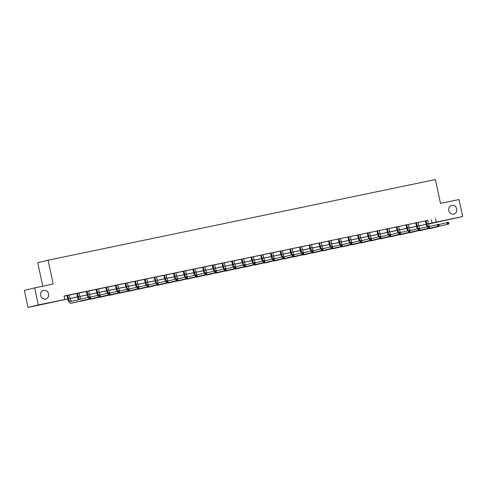 <?xml version="1.0" encoding="UTF-8"?>
<svg xmlns="http://www.w3.org/2000/svg" width="487" height="487" viewBox="0 0 487 487"><rect width="100%" height="100%" fill="white"/><g stroke="black" fill="none" stroke-linecap="round" stroke-linejoin="round"><path stroke-width="0.73" d="M48.56 293.892A4.456 4.06 -103.7 0 1 45.644 299.048A4.456 4.06 -103.7 0 1 40.61 295.548A4.456 4.06 -103.7 0 1 43.526 290.392A4.456 4.06 -103.7 0 1 48.56 293.892M456.727 208.899A4.456 4.06 -103.7 0 1 453.811 214.055A4.456 4.06 -103.7 0 1 448.783 210.554A4.456 4.06 -103.7 0 1 451.699 205.398A4.456 4.06 -103.7 0 1 456.727 208.899M42.777 286.21L37.742 262.737L48.085 260.21L435.39 179.557L440.498 203.389L459.004 199.536L462.65 216.557L428.505 224.038M426.247 224.513L425.924 224.58L426.241 224.501M67.833 298.994L27.996 307.443L38.339 304.911L67.821 298.927M38.339 304.911L34.687 287.89L24.35 290.422L27.996 307.443M427.769 220.416L63.998 296.011L64.722 299.42M64.028 296.157L67.029 295.536M69.391 295.043L76.715 293.515M79.083 293.022L86.4 291.5M88.768 291.007L96.085 289.485M98.453 288.992L105.77 287.464M108.138 286.971L115.456 285.449M117.824 284.956L125.141 283.434M127.509 282.941L134.826 281.413M137.194 280.92L144.511 279.398M146.879 278.905L154.196 277.383M156.564 276.89L163.888 275.362M166.25 274.869L173.573 273.347M175.941 272.854L183.258 271.332M185.626 270.839L192.943 269.311M195.311 268.824L202.629 267.296M204.997 266.803L212.314 265.281M214.682 264.788L221.999 263.266M224.367 262.773L231.684 261.245M234.052 260.752L241.369 259.23M243.737 258.737L251.055 257.215M253.423 256.722L260.746 255.194M263.108 254.701L270.431 253.179M272.793 252.686L280.116 251.164M282.484 250.671L289.802 249.143M292.17 248.65L299.487 247.128M301.855 246.635L309.172 245.113M311.54 244.62L318.857 243.092M321.225 242.599L328.542 241.077M330.91 240.584L338.228 239.062M340.596 238.569L347.913 237.041M350.281 236.548L357.604 235.026M359.966 234.533L367.289 233.011M369.651 232.518L376.975 230.99M379.343 230.497L386.66 228.975M389.028 228.482L396.345 226.96M398.713 226.467L406.03 224.939M408.398 224.446L415.715 222.924M418.083 222.431L425.401 220.909M427.775 220.361L425.37 220.861M418.089 222.376L414.681 223.089L415.813 223.076L416.464 226.108A5.223 2.155 78.2 0 0 417.371 228.768M408.404 224.391L406 224.897M398.719 226.412L396.315 226.912M389.034 228.427L385.619 229.14L386.751 229.127L387.402 232.159A5.223 2.155 78.2 0 0 388.316 234.819M379.349 230.442L376.944 230.948M369.663 232.463L367.259 232.963M359.978 234.478L357.574 234.977M350.293 236.493L347.888 236.999M340.602 238.514L338.197 239.014M332.938 246.599A3.482 1.437 -101.8 0 1 331.537 243.768L330.892 240.736L331.933 240.292L328.512 241.028M321.231 242.544L318.827 243.05M311.546 244.565L309.142 245.064M301.861 246.58L299.456 247.079M294.191 254.671A3.482 1.437 -101.8 0 1 292.797 251.834L292.145 248.802L293.186 248.364L289.771 249.101M282.49 250.616L280.086 251.115M272.805 252.631L270.401 253.13M263.12 254.646L260.715 255.151M253.435 256.667L251.03 257.166M243.743 258.682L241.339 259.181M234.058 260.697L231.654 261.196M224.373 262.718L221.969 263.217M214.688 264.733L212.283 265.232M205.003 266.748L201.594 267.46L202.726 267.448L203.371 270.48A5.223 2.155 78.2 0 0 204.284 273.14M195.317 268.769L192.913 269.268M187.647 276.853A3.482 1.437 -101.8 0 1 186.253 274.023L185.602 270.985L186.643 270.547L183.228 271.283M175.947 272.799L173.542 273.298M166.262 274.814L162.847 275.526L163.979 275.514L164.63 278.552A5.223 2.155 78.2 0 0 165.543 281.206M156.577 276.835L154.172 277.334M148.906 284.919A3.482 1.437 -101.8 0 1 147.512 282.089L146.861 279.057L147.902 278.613L144.487 279.349M137.2 280.865L134.796 281.37M127.515 282.886L124.106 283.598L125.238 283.58L125.89 286.618A5.223 2.155 78.2 0 0 126.803 289.272M117.83 284.901L115.425 285.4M110.165 292.991A3.482 1.437 -101.8 0 1 108.765 290.155L108.114 287.123L109.155 286.685L105.74 287.421M98.459 288.937L96.055 289.436M88.774 290.952L86.369 291.451M79.089 292.967L76.684 293.472M69.404 294.988L66.999 295.487M34.687 287.89L53.193 284.037L48.085 260.21M435.53 218.645L436.261 222.048L462.65 216.557M428.45 223.831L436.261 222.048M70.073 298.458L77.506 296.906M79.765 296.437L87.191 294.891M89.45 294.422L96.876 292.876M99.135 292.407L106.562 290.855M108.82 290.386L116.247 288.84M118.505 288.371L125.932 286.825M128.191 286.356L135.617 284.81M137.876 284.335L145.303 282.789M147.561 282.32L154.994 280.774M157.246 280.305L164.679 278.759M166.931 278.284L174.364 276.738M176.623 276.269L184.049 274.723M186.308 274.254L193.735 272.708M195.993 272.233L203.42 270.687M205.678 270.218L213.105 268.672M215.364 268.203L222.79 266.657M225.049 266.182L232.476 264.636M234.734 264.167L242.161 262.621M244.419 262.152L251.846 260.606M254.104 260.131L261.537 258.585M263.79 258.116L271.222 256.57M273.481 256.101L280.908 254.555M283.166 254.08L290.593 252.534M292.851 252.065L300.278 250.519M302.537 250.05L309.963 248.504M312.222 248.029L319.649 246.483M321.907 246.014L329.334 244.468M331.592 243.999L339.019 242.453M341.277 241.984L348.704 240.432M350.963 239.963L358.395 238.417M360.648 237.948L368.081 236.402M370.333 235.933L377.766 234.381M380.024 233.912L387.451 232.366M389.71 231.897L397.136 230.351M399.395 229.882L406.822 228.33M409.08 227.861L416.507 226.315M418.765 225.846L426.192 224.3M428.481 223.953L430.112 223.551L428.469 223.898M426.21 224.367L418.783 225.913M416.525 226.382L409.098 227.928M406.84 228.403L399.413 229.949M397.155 230.418L389.722 231.964M387.463 232.433L380.037 233.979M377.778 234.454L370.351 236M368.093 236.469L360.666 238.015M358.408 238.484L350.981 240.03M348.722 240.505L341.296 242.051M339.037 242.52L331.61 244.066M329.352 244.535L321.925 246.081M319.667 246.55L312.24 248.102M309.982 248.571L302.555 250.117M300.296 250.586L292.864 252.132M290.605 252.601L283.178 254.153M280.92 254.622L273.493 256.168M271.235 256.637L263.808 258.183M261.549 258.652L254.123 260.198M251.864 260.673L244.437 262.219M242.179 262.688L234.752 264.234M232.494 264.703L225.067 266.249M222.809 266.724L215.382 268.27M213.123 268.739L205.697 270.285M203.438 270.754L196.005 272.3M193.753 272.775L186.32 274.321M184.062 274.79L176.635 276.336M174.376 276.805L166.95 278.351M164.691 278.826L157.264 280.372M155.006 280.841L147.579 282.387M145.321 282.856L137.894 284.402M135.636 284.877L128.209 286.423M125.95 286.892L118.524 288.438M116.265 288.907L108.838 290.453M106.58 290.928L99.153 292.474M96.895 292.943L89.462 294.489M87.203 294.958L79.777 296.504M77.518 296.979L70.091 298.525M431.342 219.674L432.072 223.076M426.07 220.69L426.843 223.923A3.482 1.437 -101.8 0 0 428.006 226.528M427.781 220.331L428.396 223.6A3.482 1.437 -101.8 0 0 429.796 226.431M427.062 226.747A5.223 2.155 78.2 0 1 426.149 224.093L425.358 220.836M438.909 224.556L448.533 222.255L448.898 223.959L430.892 228.36A5.223 2.155 78.2 0 1 430.861 228.366A5.223 2.155 78.2 0 1 430.831 228.373M448.685 223.454L448.539 222.778L447.918 222.906L448.064 223.588L448.685 223.454L448.898 223.959L429.339 228.683A5.223 2.155 78.2 0 1 429.309 228.695A5.223 2.155 78.2 0 1 428.59 228.573M448.064 223.588L447.346 224.282L446.981 222.577L447.918 222.906M426.198 220.885L425.498 221.055M448.539 222.778L448.533 222.255M416.385 222.705L417.158 225.938A3.482 1.437 -101.8 0 0 418.321 228.549M418.096 222.352L418.71 225.615A3.482 1.437 -101.8 0 0 420.111 228.446M429.224 226.571L438.848 224.276L439.213 225.974L421.206 230.381A5.223 2.155 78.2 0 1 421.176 230.388A5.223 2.155 78.2 0 1 421.145 230.394M439 225.475L438.854 224.793L438.233 224.921L438.379 225.603L439 225.475L439.213 225.974L419.654 230.704A5.223 2.155 78.2 0 1 419.624 230.71A5.223 2.155 78.2 0 1 418.905 230.588M438.379 225.603L437.661 226.297L437.296 224.598L438.233 224.921M416.507 222.906L415.813 223.076M438.854 224.793L438.848 224.276M406.7 224.726L407.473 227.953A3.482 1.437 -101.8 0 0 408.636 230.564M408.41 224.367L409.025 227.63A3.482 1.437 -101.8 0 0 410.425 230.467M407.686 230.783A5.223 2.155 78.2 0 1 406.773 228.123L405.988 224.872M419.538 228.586L429.163 226.291L429.528 227.995L411.515 232.396A5.223 2.155 78.2 0 1 411.491 232.402A5.223 2.155 78.2 0 1 411.46 232.409M429.315 227.49L429.169 226.808L428.548 226.936L428.694 227.618L429.315 227.49L429.528 227.995L409.963 232.719A5.223 2.155 78.2 0 1 409.938 232.725A5.223 2.155 78.2 0 1 409.22 232.609M428.694 227.618L427.976 228.318L427.61 226.613L428.548 226.936M406.822 224.921L406.128 225.091M429.169 226.808L429.163 226.291M397.015 226.741L397.788 229.974A3.482 1.437 -101.8 0 0 398.95 232.579M398.725 226.382L399.34 229.651A3.482 1.437 -101.8 0 0 400.734 232.482M398.001 232.798A5.223 2.155 78.2 0 1 397.088 230.144L396.302 226.887M409.853 230.607L419.477 228.306L419.843 230.01L401.83 234.411A5.223 2.155 78.2 0 1 401.799 234.417A5.223 2.155 78.2 0 1 401.775 234.424M419.63 229.505L419.484 228.829L418.863 228.957L419.009 229.639L419.63 229.505L419.843 230.01L400.277 234.734A5.223 2.155 78.2 0 1 400.247 234.74A5.223 2.155 78.2 0 1 399.535 234.624M419.009 229.639L418.29 230.333L417.925 228.628L418.863 228.957M397.136 226.936L396.436 227.106M419.484 228.829L419.477 228.306M387.329 228.756L388.102 231.989A3.482 1.437 -101.8 0 0 389.265 234.6M389.04 228.403L389.655 231.666A3.482 1.437 -101.8 0 0 391.049 234.497M400.162 232.622L409.792 230.327L410.157 232.025L392.145 236.432A5.223 2.155 78.2 0 1 392.114 236.439A5.223 2.155 78.2 0 1 392.084 236.445M409.944 231.526L409.798 230.844L409.177 230.972L409.323 231.654L409.944 231.526L410.157 232.025L390.592 236.755A5.223 2.155 78.2 0 1 390.562 236.761A5.223 2.155 78.2 0 1 389.85 236.639M409.323 231.654L408.605 232.348L408.24 230.649L409.177 230.972M387.451 228.957L386.751 229.127M409.798 230.844L409.792 230.327M377.644 230.777L378.417 234.004A3.482 1.437 -101.8 0 0 379.58 236.615M379.349 230.418L379.97 233.681A3.482 1.437 -101.8 0 0 381.364 236.518M378.63 236.834A5.223 2.155 78.2 0 1 377.717 234.174L376.932 230.923M390.477 234.637L400.107 232.342L400.472 234.046L382.459 238.447A5.223 2.155 78.2 0 1 382.429 238.453A5.223 2.155 78.2 0 1 382.398 238.46M400.259 233.541L400.113 232.859L399.492 232.987L399.638 233.669L400.259 233.541L400.472 234.046L380.907 238.77A5.223 2.155 78.2 0 1 380.877 238.776A5.223 2.155 78.2 0 1 380.164 238.654M399.638 233.669L398.92 234.369L398.555 232.664L399.492 232.987M377.766 230.972L377.066 231.142M400.113 232.859L400.107 232.342M367.953 232.792L368.732 236.025A3.482 1.437 -101.8 0 0 369.895 238.63M369.663 232.433L370.284 235.702A3.482 1.437 -101.8 0 0 371.678 238.533M368.945 238.849A5.223 2.155 78.2 0 1 368.032 236.195L367.241 232.938M380.791 236.658L390.422 234.357L390.781 236.061L372.774 240.462A5.223 2.155 78.2 0 1 372.744 240.468A5.223 2.155 78.2 0 1 372.713 240.475M390.574 235.556L390.428 234.88L389.807 235.008L389.953 235.69L390.574 235.556L390.781 236.061L371.222 240.785A5.223 2.155 78.2 0 1 371.191 240.791A5.223 2.155 78.2 0 1 370.479 240.675M389.953 235.69L389.229 236.384L388.869 234.679L389.807 235.008M368.081 232.987L367.381 233.157M390.428 234.88L390.422 234.357M358.268 234.807L359.047 238.04A3.482 1.437 -101.8 0 0 360.21 240.651M359.978 234.454L360.599 237.717A3.482 1.437 -101.8 0 0 361.993 240.548M359.26 240.864A5.223 2.155 78.2 0 1 358.347 238.21L357.555 234.959M371.106 238.673L380.731 236.378L381.096 238.076L363.089 242.483A5.223 2.155 78.2 0 1 363.058 242.489A5.223 2.155 78.2 0 1 363.028 242.496M380.889 237.577L380.743 236.895L380.122 237.023L380.268 237.705L380.889 237.577L381.096 238.076L361.537 242.806A5.223 2.155 78.2 0 1 361.506 242.812A5.223 2.155 78.2 0 1 360.794 242.69M380.268 237.705L379.543 238.399L379.178 236.7L380.122 237.023M358.395 235.008L357.695 235.178M380.743 236.895L380.731 236.378M348.582 236.828L349.362 240.054A3.482 1.437 -101.8 0 0 350.524 242.666M350.293 236.469L350.914 239.732A3.482 1.437 -101.8 0 0 352.308 242.569M349.575 242.885A5.223 2.155 78.2 0 1 348.662 240.225L347.87 236.974M361.421 240.688L371.045 238.393L371.411 240.097L353.404 244.498A5.223 2.155 78.2 0 1 353.373 244.504A5.223 2.155 78.2 0 1 353.343 244.511M371.197 239.592L371.051 238.91L370.43 239.038L370.577 239.72L371.197 239.592L371.411 240.097L351.851 244.821A5.223 2.155 78.2 0 1 351.821 244.827A5.223 2.155 78.2 0 1 351.109 244.705M370.577 239.72L369.858 240.42L369.493 238.715L370.43 239.038M348.71 237.023L348.01 237.193M371.051 238.91L371.045 238.393M338.897 238.843L339.67 242.076A3.482 1.437 -101.8 0 0 340.839 244.681M340.608 238.484L341.223 241.753A3.482 1.437 -101.8 0 0 342.623 244.584M339.889 244.9A5.223 2.155 78.2 0 1 338.976 242.246L338.185 238.989M351.736 242.709L361.36 240.408L361.725 242.112L343.719 246.513A5.223 2.155 78.2 0 1 343.688 246.519A5.223 2.155 78.2 0 1 343.658 246.525M361.512 241.607L361.366 240.931L360.745 241.059L360.891 241.741L361.512 241.607L361.725 242.112L342.166 246.836A5.223 2.155 78.2 0 1 342.136 246.842A5.223 2.155 78.2 0 1 341.417 246.726M360.891 241.741L360.173 242.435L359.808 240.73L360.745 241.059M339.025 239.038L338.325 239.208M361.366 240.931L361.36 240.408M329.212 240.858L329.985 244.09A3.482 1.437 -101.8 0 0 331.154 246.702M330.204 246.915A5.223 2.155 78.2 0 1 329.291 244.261L328.5 241.01M342.051 244.724L351.675 242.429L352.04 244.127L334.033 248.534A5.223 2.155 78.2 0 1 334.003 248.54A5.223 2.155 78.2 0 1 333.972 248.547M351.827 243.628L351.681 242.946L351.06 243.074L351.206 243.756L351.827 243.628L352.04 244.127L332.481 248.857A5.223 2.155 78.2 0 1 332.451 248.863A5.223 2.155 78.2 0 1 331.732 248.741M351.206 243.756L350.488 244.45L350.123 242.751L351.06 243.074M329.34 241.059L328.64 241.229M351.681 242.946L351.675 242.429M319.527 242.879L320.3 246.105A3.482 1.437 -101.8 0 0 321.463 248.717M321.237 242.52L321.852 245.783A3.482 1.437 -101.8 0 0 323.252 248.62M320.519 248.936A5.223 2.155 78.2 0 1 319.606 246.276L318.815 243.025M332.365 246.739L341.99 244.444L342.355 246.148L324.348 250.549A5.223 2.155 78.2 0 1 324.318 250.555A5.223 2.155 78.2 0 1 324.287 250.562M342.142 245.643L341.996 244.961L341.375 245.089L341.521 245.771L342.142 245.643L342.355 246.148L322.796 250.872A5.223 2.155 78.2 0 1 322.765 250.878A5.223 2.155 78.2 0 1 322.047 250.756M341.521 245.771L340.803 246.471L340.437 244.766L341.375 245.089M319.649 243.074L318.955 243.244M341.996 244.961L341.99 244.444M309.842 244.894L310.615 248.127A3.482 1.437 -101.8 0 0 311.777 250.732M311.552 244.535L312.167 247.804A3.482 1.437 -101.8 0 0 313.567 250.635M310.828 250.951A5.223 2.155 78.2 0 1 309.915 248.297L309.129 245.04M322.68 248.76L332.304 246.459L332.67 248.163L314.663 252.564A5.223 2.155 78.2 0 1 314.632 252.57A5.223 2.155 78.2 0 1 314.602 252.576M332.457 247.658L332.311 246.976L331.69 247.11L331.836 247.792L332.457 247.658L332.67 248.163L313.111 252.887A5.223 2.155 78.2 0 1 313.08 252.893A5.223 2.155 78.2 0 1 312.362 252.777M331.836 247.792L331.117 248.486L330.752 246.781L331.69 247.11M309.963 245.089L309.269 245.259M332.311 246.976L332.304 246.459M300.156 246.909L300.929 250.141A3.482 1.437 -101.8 0 0 302.092 252.753M301.867 246.556L302.482 249.819A3.482 1.437 -101.8 0 0 303.882 252.65M301.143 252.966A5.223 2.155 78.2 0 1 300.229 250.312L299.444 247.061M312.995 250.775L322.619 248.48L322.984 250.178L304.972 254.579A5.223 2.155 78.2 0 1 304.941 254.591A5.223 2.155 78.2 0 1 304.917 254.598M322.771 249.679L322.625 248.997L322.004 249.125L322.151 249.807L322.771 249.679L322.984 250.178L303.419 254.908A5.223 2.155 78.2 0 1 303.395 254.914A5.223 2.155 78.2 0 1 302.677 254.792M322.151 249.807L321.432 250.501L321.067 248.802L322.004 249.125M300.278 247.11L299.584 247.28M322.625 248.997L322.619 248.48M290.471 248.924L291.244 252.156A3.482 1.437 -101.8 0 0 292.407 254.768M291.457 254.987A5.223 2.155 78.2 0 1 290.544 252.327L289.759 249.076M303.31 252.79L312.934 250.495L313.299 252.193L295.286 256.6A5.223 2.155 78.2 0 1 295.256 256.606A5.223 2.155 78.2 0 1 295.225 256.612M313.086 251.694L312.94 251.012L312.319 251.14L312.465 251.822L313.086 251.694L313.299 252.193L293.734 256.923A5.223 2.155 78.2 0 1 293.704 256.929A5.223 2.155 78.2 0 1 292.991 256.807M312.465 251.822L311.747 252.522L311.382 250.817L312.319 251.14M290.593 249.125L289.893 249.295M312.94 251.012L312.934 250.495M280.786 250.945L281.559 254.177A3.482 1.437 -101.8 0 0 282.722 256.783M282.49 250.586L283.111 253.849A3.482 1.437 -101.8 0 0 284.505 256.686M281.772 257.002A5.223 2.155 78.2 0 1 280.859 254.348L280.074 251.091M293.618 254.811L303.249 252.51L303.614 254.214L285.601 258.615A5.223 2.155 78.2 0 1 285.571 258.621A5.223 2.155 78.2 0 1 285.54 258.627M303.401 253.709L303.255 253.027L302.634 253.161L302.78 253.843L303.401 253.709L303.614 254.214L284.049 258.938A5.223 2.155 78.2 0 1 284.018 258.944A5.223 2.155 78.2 0 1 283.306 258.828M302.78 253.843L302.062 254.537L301.697 252.832L302.634 253.161M280.908 251.14L280.208 251.31M303.255 253.027L303.249 252.51M271.101 252.96L271.874 256.192A3.482 1.437 -101.8 0 0 273.037 258.804M272.805 252.607L273.426 255.87A3.482 1.437 -101.8 0 0 274.82 258.7M272.087 259.017A5.223 2.155 78.2 0 1 271.174 256.363L270.382 253.112M283.933 256.826L293.564 254.531L293.929 256.229L275.916 260.63A5.223 2.155 78.2 0 1 275.885 260.642A5.223 2.155 78.2 0 1 275.855 260.648M293.716 255.73L293.57 255.048L292.949 255.176L293.095 255.858L293.716 255.73L293.929 256.229L274.364 260.959A5.223 2.155 78.2 0 1 274.333 260.965A5.223 2.155 78.2 0 1 273.621 260.843M293.095 255.858L292.377 256.552L292.011 254.853L292.949 255.176M271.222 253.161L270.522 253.331M293.57 255.048L293.564 254.531M261.409 254.975L262.189 258.207A3.482 1.437 -101.8 0 0 263.351 260.819M263.12 254.622L263.741 257.885A3.482 1.437 -101.8 0 0 265.135 260.722M262.402 261.038A5.223 2.155 78.2 0 1 261.489 258.378L260.697 255.127M274.248 258.841L283.872 256.546L284.238 258.244L266.231 262.651A5.223 2.155 78.2 0 1 266.2 262.657A5.223 2.155 78.2 0 1 266.17 262.663M284.031 257.745L283.884 257.063L283.264 257.191L283.41 257.873L284.031 257.745L284.238 258.244L264.678 262.974A5.223 2.155 78.2 0 1 264.648 262.98A5.223 2.155 78.2 0 1 263.936 262.858M283.41 257.873L282.685 258.573L282.32 256.868L283.264 257.191M261.537 255.176L260.837 255.346M283.884 257.063L283.872 256.546M251.724 256.996L252.503 260.228A3.482 1.437 -101.8 0 0 253.666 262.834M253.435 256.637L254.056 259.9A3.482 1.437 -101.8 0 0 255.45 262.737M252.716 263.053A5.223 2.155 78.2 0 1 251.803 260.399L251.012 257.142M264.563 260.862L274.187 258.56L274.552 260.265L256.546 264.666A5.223 2.155 78.2 0 1 256.515 264.672A5.223 2.155 78.2 0 1 256.485 264.678M274.345 259.76L274.199 259.078L273.578 259.212L273.724 259.888L274.345 259.76L274.552 260.265L254.993 264.989A5.223 2.155 78.2 0 1 254.963 264.995A5.223 2.155 78.2 0 1 254.251 264.879M273.724 259.888L273 260.588L272.635 258.883L273.578 259.212M251.852 257.191L251.152 257.361M274.199 259.078L274.187 258.56M242.039 259.011L242.818 262.243A3.482 1.437 -101.8 0 0 243.981 264.855M243.75 258.658L244.371 261.921A3.482 1.437 -101.8 0 0 245.765 264.751M243.031 265.068A5.223 2.155 78.2 0 1 242.118 262.414L241.327 259.157M254.878 262.877L264.502 260.582L264.867 262.28L246.86 266.681A5.223 2.155 78.2 0 1 246.83 266.693A5.223 2.155 78.2 0 1 246.799 266.693M264.654 261.781L264.508 261.099L263.887 261.227L264.033 261.909L264.654 261.781L264.867 262.28L245.308 267.01A5.223 2.155 78.2 0 1 245.278 267.016A5.223 2.155 78.2 0 1 244.565 266.894M264.033 261.909L263.315 262.603L262.95 260.904L263.887 261.227M242.167 259.212L241.467 259.382M264.508 261.099L264.502 260.582M232.354 261.026L233.127 264.258A3.482 1.437 -101.8 0 0 234.296 266.87M234.064 260.673L234.679 263.936A3.482 1.437 -101.8 0 0 236.079 266.773M233.346 267.089A5.223 2.155 78.2 0 1 232.433 264.429L231.642 261.178M245.192 264.891L254.817 262.596L255.182 264.295L237.175 268.702A5.223 2.155 78.2 0 1 237.145 268.708A5.223 2.155 78.2 0 1 237.114 268.714M254.969 263.796L254.823 263.114L254.202 263.242L254.348 263.924L254.969 263.796L255.182 264.295L235.623 269.025A5.223 2.155 78.2 0 1 235.592 269.031A5.223 2.155 78.2 0 1 234.874 268.909M254.348 263.924L253.63 264.624L253.264 262.919L254.202 263.242M232.482 261.227L231.782 261.397M254.823 263.114L254.817 262.596M222.669 263.047L223.442 266.279A3.482 1.437 -101.8 0 0 224.604 268.885M224.379 262.688L224.994 265.951A3.482 1.437 -101.8 0 0 226.394 268.787M223.661 269.104A5.223 2.155 78.2 0 1 222.748 266.45L221.956 263.193M235.507 266.913L245.131 264.611L245.497 266.316L227.49 270.717A5.223 2.155 78.2 0 1 227.459 270.723A5.223 2.155 78.2 0 1 227.429 270.729M245.284 265.811L245.138 265.129L244.517 265.263L244.663 265.939L245.284 265.811L245.497 266.316L225.938 271.04A5.223 2.155 78.2 0 1 225.907 271.046A5.223 2.155 78.2 0 1 225.189 270.93M244.663 265.939L243.944 266.639L243.579 264.934L244.517 265.263M222.796 263.242L222.096 263.412M245.138 265.129L245.131 264.611M212.983 265.062L213.756 268.294A3.482 1.437 -101.8 0 0 214.919 270.906M214.694 264.709L215.309 267.972A3.482 1.437 -101.8 0 0 216.709 270.802M213.97 271.119A5.223 2.155 78.2 0 1 213.056 268.465L212.271 265.208M225.822 268.927L235.446 266.626L235.811 268.331L217.805 272.732A5.223 2.155 78.2 0 1 217.774 272.744A5.223 2.155 78.2 0 1 217.744 272.744M235.598 267.832L235.452 267.15L234.831 267.278L234.977 267.96L235.598 267.832L235.811 268.331L216.252 273.055A5.223 2.155 78.2 0 1 216.222 273.067A5.223 2.155 78.2 0 1 215.504 272.945M234.977 267.96L234.259 268.654L233.894 266.955L234.831 267.278M213.105 265.257L212.411 265.433M235.452 267.15L235.446 266.626M203.298 267.077L204.071 270.309A3.482 1.437 -101.8 0 0 205.234 272.921M205.009 266.724L205.624 269.987A3.482 1.437 -101.8 0 0 207.024 272.823M216.137 270.942L225.761 268.647L226.126 270.346L208.113 274.753A5.223 2.155 78.2 0 1 208.089 274.759A5.223 2.155 78.2 0 1 208.059 274.765M225.913 269.847L225.767 269.165L225.146 269.293L225.292 269.975L225.913 269.847L226.126 270.346L206.561 275.076A5.223 2.155 78.2 0 1 206.537 275.082A5.223 2.155 78.2 0 1 205.818 274.96M225.292 269.975L224.574 270.669L224.209 268.97L225.146 269.293M203.42 267.278L202.726 267.448M225.767 269.165L225.761 268.647M193.613 269.098L194.386 272.324A3.482 1.437 -101.8 0 0 195.549 274.936M195.324 268.739L195.938 272.002A3.482 1.437 -101.8 0 0 197.332 274.838M194.599 275.155A5.223 2.155 78.2 0 1 193.686 272.501L192.901 269.244M206.451 272.957L216.076 270.662L216.441 272.367L198.428 276.768A5.223 2.155 78.2 0 1 198.398 276.774A5.223 2.155 78.2 0 1 198.367 276.78M216.228 271.862L216.082 271.18L215.461 271.314L215.607 271.99L216.228 271.862L216.441 272.367L196.876 277.091A5.223 2.155 78.2 0 1 196.845 277.097A5.223 2.155 78.2 0 1 196.133 276.981M215.607 271.99L214.889 272.69L214.523 270.985L215.461 271.314M193.735 269.293L193.035 269.463M216.082 271.18L216.076 270.662M183.928 271.113L184.701 274.345A3.482 1.437 -101.8 0 0 185.864 276.957M184.914 277.17A5.223 2.155 78.2 0 1 184.001 274.516L183.215 271.259M196.76 274.978L206.391 272.677L206.756 274.382L188.743 278.783A5.223 2.155 78.2 0 1 188.713 278.789A5.223 2.155 78.2 0 1 188.682 278.795M206.543 273.883L206.397 273.201L205.776 273.329L205.922 274.011L206.543 273.883L206.756 274.382L187.191 279.106A5.223 2.155 78.2 0 1 187.16 279.118A5.223 2.155 78.2 0 1 186.448 278.996M205.922 274.011L205.204 274.705L204.838 273.006L205.776 273.329M184.049 271.308L183.349 271.484M206.397 273.201L206.391 272.677M174.243 273.128L175.016 276.36A3.482 1.437 -101.8 0 0 176.178 278.972M175.947 272.775L176.568 276.038A3.482 1.437 -101.8 0 0 177.962 278.868M175.229 279.191A5.223 2.155 78.2 0 1 174.316 276.531L173.524 273.28M187.075 276.993L196.705 274.698L197.071 276.397L179.058 280.804A5.223 2.155 78.2 0 1 179.027 280.81A5.223 2.155 78.2 0 1 178.997 280.816M196.858 275.898L196.711 275.216L196.091 275.344L196.237 276.026L196.858 275.898L197.071 276.397L177.505 281.127A5.223 2.155 78.2 0 1 177.475 281.133A5.223 2.155 78.2 0 1 176.763 281.011M196.237 276.026L195.518 276.719L195.153 275.021L196.091 275.344M174.364 273.329L173.664 273.499M196.711 275.216L196.705 274.698M164.551 275.149L165.33 278.375A3.482 1.437 -101.8 0 0 166.493 280.987M166.262 274.79L166.883 278.053A3.482 1.437 -101.8 0 0 168.277 280.889M177.39 279.008L187.02 276.713L187.379 278.418L169.373 282.819A5.223 2.155 78.2 0 1 169.342 282.825A5.223 2.155 78.2 0 1 169.312 282.831M187.172 277.913L187.026 277.231L186.405 277.365L186.551 278.04L187.172 277.913L187.379 278.418L167.82 283.142A5.223 2.155 78.2 0 1 167.79 283.148A5.223 2.155 78.2 0 1 167.078 283.032M186.551 278.04L185.827 278.741L185.468 277.036L186.405 277.365M164.679 275.344L163.979 275.514M187.026 277.231L187.02 276.713M154.866 277.164L155.645 280.396A3.482 1.437 -101.8 0 0 156.808 283.008M156.577 276.811L157.198 280.074A3.482 1.437 -101.8 0 0 158.592 282.904M155.858 283.221A5.223 2.155 78.2 0 1 154.945 280.567L154.154 277.31M167.705 281.029L177.329 278.728L177.694 280.433L159.687 284.834A5.223 2.155 78.2 0 1 159.657 284.84A5.223 2.155 78.2 0 1 159.626 284.846M177.487 279.928L177.341 279.252L176.72 279.38L176.866 280.062L177.487 279.928L177.694 280.433L158.135 285.157A5.223 2.155 78.2 0 1 158.105 285.169A5.223 2.155 78.2 0 1 157.392 285.047M176.866 280.062L176.142 280.755L175.777 279.057L176.72 279.38M154.994 277.359L154.294 277.529M177.341 279.252L177.329 278.728M145.181 279.179L145.96 282.411A3.482 1.437 -101.8 0 0 147.123 285.023M146.173 285.242A5.223 2.155 78.2 0 1 145.26 282.582L144.469 279.331M158.019 283.044L167.644 280.749L168.009 282.448L150.002 286.855A5.223 2.155 78.2 0 1 149.972 286.861A5.223 2.155 78.2 0 1 149.941 286.867M167.796 281.949L167.65 281.267L167.029 281.395L167.175 282.076L167.796 281.949L168.009 282.448L148.45 287.178A5.223 2.155 78.2 0 1 148.419 287.184A5.223 2.155 78.2 0 1 147.707 287.062M167.175 282.076L166.457 282.77L166.091 281.072L167.029 281.395M145.309 279.38L144.609 279.55M167.65 281.267L167.644 280.749M135.496 281.2L136.269 284.426A3.482 1.437 -101.8 0 0 137.437 287.038M137.206 280.841L137.821 284.104A3.482 1.437 -101.8 0 0 139.221 286.94M136.488 287.257A5.223 2.155 78.2 0 1 135.575 284.597L134.783 281.346M148.334 285.059L157.958 282.764L158.324 284.469L140.317 288.87A5.223 2.155 78.2 0 1 140.286 288.876A5.223 2.155 78.2 0 1 140.256 288.882M158.111 283.964L157.965 283.282L157.344 283.416L157.49 284.091L158.111 283.964L158.324 284.469L138.765 289.193A5.223 2.155 78.2 0 1 138.734 289.199A5.223 2.155 78.2 0 1 138.016 289.083M157.49 284.091L156.771 284.792L156.406 283.087L157.344 283.416M135.623 281.395L134.923 281.565M157.965 283.282L157.958 282.764M125.81 283.215L126.583 286.447A3.482 1.437 -101.8 0 0 127.752 289.053M127.521 282.856L128.136 286.125A3.482 1.437 -101.8 0 0 129.536 288.955M138.649 287.08L148.273 284.779L148.638 286.484L130.632 290.885A5.223 2.155 78.2 0 1 130.601 290.891A5.223 2.155 78.2 0 1 130.571 290.897M148.425 285.979L148.279 285.303L147.658 285.431L147.805 286.113L148.425 285.979L148.638 286.484L129.079 291.208A5.223 2.155 78.2 0 1 129.049 291.22A5.223 2.155 78.2 0 1 128.331 291.098M147.805 286.113L147.086 286.806L146.721 285.102L147.658 285.431M125.938 283.41L125.238 283.58M148.279 285.303L148.273 284.779M116.125 285.23L116.898 288.462A3.482 1.437 -101.8 0 0 118.061 291.074M117.836 284.877L118.451 288.14A3.482 1.437 -101.8 0 0 119.851 290.97M117.117 291.293A5.223 2.155 78.2 0 1 116.204 288.633L115.413 285.382M128.964 289.095L138.588 286.8L138.953 288.499L120.946 292.906A5.223 2.155 78.2 0 1 120.916 292.912A5.223 2.155 78.2 0 1 120.886 292.918M138.74 288L138.594 287.318L137.973 287.446L138.119 288.127L138.74 288L138.953 288.499L119.394 293.229A5.223 2.155 78.2 0 1 119.364 293.235A5.223 2.155 78.2 0 1 118.645 293.113M138.119 288.127L137.401 288.821L137.036 287.123L137.973 287.446M116.247 285.431L115.553 285.601M138.594 287.318L138.588 286.8M106.44 287.251L107.213 290.477A3.482 1.437 -101.8 0 0 108.376 293.089M107.426 293.308A5.223 2.155 78.2 0 1 106.513 290.648L105.728 287.397M119.278 291.11L128.903 288.815L129.268 290.52L111.261 294.921A5.223 2.155 78.2 0 1 111.231 294.927A5.223 2.155 78.2 0 1 111.2 294.933M129.055 290.015L128.909 289.333L128.288 289.461L128.434 290.142L129.055 290.015L129.268 290.52L109.709 295.244A5.223 2.155 78.2 0 1 109.678 295.25A5.223 2.155 78.2 0 1 108.96 295.134M128.434 290.142L127.716 290.842L127.35 289.138L128.288 289.461M106.562 287.446L105.868 287.616M128.909 289.333L128.903 288.815M96.755 289.266L97.528 292.498A3.482 1.437 -101.8 0 0 98.691 295.104M98.465 288.907L99.08 292.176A3.482 1.437 -101.8 0 0 100.48 295.006M97.741 295.323A5.223 2.155 78.2 0 1 96.828 292.669L96.042 289.412M109.593 293.131L119.218 290.83L119.583 292.535L101.57 296.936A5.223 2.155 78.2 0 1 101.54 296.942A5.223 2.155 78.2 0 1 101.515 296.948M119.37 292.03L119.224 291.354L118.603 291.482L118.749 292.163L119.37 292.03L119.583 292.535L100.018 297.259A5.223 2.155 78.2 0 1 99.993 297.265A5.223 2.155 78.2 0 1 99.275 297.149M118.749 292.163L118.031 292.857L117.665 291.153L118.603 291.482M96.876 289.461L96.183 289.631M119.224 291.354L119.218 290.83M87.07 291.281L87.843 294.513A3.482 1.437 -101.8 0 0 89.005 297.125M88.78 290.928L89.395 294.191A3.482 1.437 -101.8 0 0 90.789 297.021M88.056 297.344A5.223 2.155 78.2 0 1 87.143 294.684L86.357 291.433M99.908 295.146L109.532 292.851L109.898 294.55L91.885 298.957A5.223 2.155 78.2 0 1 91.854 298.963A5.223 2.155 78.2 0 1 91.824 298.969M109.685 294.051L109.538 293.369L108.918 293.497L109.064 294.178L109.685 294.051L109.898 294.55L90.332 299.28A5.223 2.155 78.2 0 1 90.302 299.286A5.223 2.155 78.2 0 1 89.59 299.164M109.064 294.178L108.345 294.872L107.98 293.174L108.918 293.497M87.191 291.482L86.491 291.652M109.538 293.369L109.532 292.851M77.384 293.302L78.157 296.528A3.482 1.437 -101.8 0 0 79.606 299.408M79.089 292.943L79.71 296.206A3.482 1.437 -101.8 0 0 81.104 299.042M78.535 299.669A5.223 2.155 78.2 0 1 77.457 296.699L76.672 293.448M90.217 297.161L99.847 294.866L100.212 296.571L82.2 300.972A5.223 2.155 78.2 0 1 82.169 300.978A5.223 2.155 78.2 0 1 82.139 300.984M99.999 296.066L99.853 295.384L99.232 295.512L99.378 296.193L99.999 296.066L100.212 296.571L80.647 301.295A5.223 2.155 78.2 0 1 80.617 301.301A5.223 2.155 78.2 0 1 79.905 301.179M99.378 296.193L98.66 296.893L98.295 295.189L99.232 295.512M77.506 293.497L76.806 293.667M99.853 295.384L99.847 294.866M67.699 295.317L68.472 298.549A3.482 1.437 -101.8 0 0 70.578 301.611A3.482 1.437 -101.8 0 0 70.597 301.611L90.162 296.881L90.521 298.586L72.514 302.987A5.223 2.155 78.2 0 1 72.484 302.993A5.223 2.155 78.2 0 1 72.453 302.999M69.404 294.958L70.025 298.227A3.482 1.437 -101.8 0 0 71.893 301.295M90.314 298.081L90.168 297.405L89.547 297.533L89.693 298.214L90.314 298.081L90.521 298.586L70.962 303.31A5.223 2.155 78.2 0 1 70.932 303.316A5.223 2.155 78.2 0 1 67.772 298.72L66.981 295.463M89.693 298.214L88.975 298.908L88.61 297.204L89.547 297.533M67.821 295.512L67.121 295.682M90.168 297.405L90.162 296.881M428.396 223.6L426.843 223.923M430.892 228.36L429.339 228.683M418.71 225.615L417.158 225.938M421.206 230.381L419.654 230.704M409.025 227.63L407.473 227.953M411.515 232.396L409.963 232.719M399.34 229.651L397.788 229.974M401.83 234.411L400.277 234.734M389.655 231.666L388.102 231.989M392.145 236.432L390.592 236.755M379.97 233.681L378.417 234.004M382.459 238.447L380.907 238.77M370.284 235.702L368.732 236.025M372.774 240.462L371.222 240.785M360.599 237.717L359.047 238.04M363.089 242.483L361.537 242.806M350.914 239.732L349.362 240.054M353.404 244.498L351.851 244.821M341.223 241.753L339.67 242.076M343.719 246.513L342.166 246.836M331.537 243.768L329.985 244.09M334.033 248.534L332.481 248.857M321.852 245.783L320.3 246.105M324.348 250.549L322.796 250.872M312.167 247.804L310.615 248.127M314.663 252.564L313.111 252.887M302.482 249.819L300.929 250.141M304.972 254.579L303.419 254.908M292.797 251.834L291.244 252.156M295.286 256.6L293.734 256.923M283.111 253.849L281.559 254.177M285.601 258.615L284.049 258.938M273.426 255.87L271.874 256.192M275.916 260.63L274.364 260.959M263.741 257.885L262.189 258.207M266.231 262.651L264.678 262.974M254.056 259.9L252.503 260.228M256.546 264.666L254.993 264.989M244.371 261.921L242.818 262.243M246.86 266.681L245.308 267.01M234.679 263.936L233.127 264.258M237.175 268.702L235.623 269.025M224.994 265.951L223.442 266.279M227.49 270.717L225.938 271.04M215.309 267.972L213.756 268.294M217.805 272.732L216.252 273.055M205.624 269.987L204.071 270.309M195.938 272.002L194.386 272.324M198.428 276.768L196.876 277.091M186.253 274.023L184.701 274.345M188.743 278.783L187.191 279.106M176.568 276.038L175.016 276.36M179.058 280.804L177.505 281.127M166.883 278.053L165.33 278.375M169.373 282.819L167.82 283.142M157.198 280.074L155.645 280.396M159.687 284.834L158.135 285.157M147.512 282.089L145.96 282.411M150.002 286.855L148.45 287.178M137.821 284.104L136.269 284.426M140.317 288.87L138.765 289.193M128.136 286.125L126.583 286.447M130.632 290.885L129.079 291.208M118.451 288.14L116.898 288.462M120.946 292.906L119.394 293.229M108.765 290.155L107.213 290.477M111.261 294.921L109.709 295.244M99.08 292.176L97.528 292.498M101.57 296.936L100.018 297.259M89.395 294.191L87.843 294.513M91.885 298.957L90.332 299.28M79.71 296.206L78.157 296.528M82.2 300.972L80.647 301.295M70.025 298.227L68.472 298.549M72.514 302.987L70.962 303.31M430.861 228.366L429.309 228.695M421.176 230.388L419.624 230.71M411.491 232.402L409.938 232.725M401.799 234.417L400.247 234.74M392.114 236.439L390.562 236.761M382.429 238.453L380.877 238.776M372.744 240.468L371.191 240.791M363.058 242.489L361.506 242.812M353.373 244.504L351.821 244.827M343.688 246.519L342.136 246.842M334.003 248.54L332.451 248.863M324.318 250.555L322.765 250.878M314.632 252.57L313.08 252.893M304.941 254.591L303.395 254.914M295.256 256.606L293.704 256.929M285.571 258.621L284.018 258.944M275.885 260.642L274.333 260.965M266.2 262.657L264.648 262.98M256.515 264.672L254.963 264.995M246.83 266.693L245.278 267.016M237.145 268.708L235.592 269.031M227.459 270.723L225.907 271.046M217.774 272.744L216.222 273.067M198.398 276.774L196.845 277.097M188.713 278.789L187.16 279.118M179.027 280.81L177.475 281.133M169.342 282.825L167.79 283.148M159.657 284.84L158.105 285.169M149.972 286.861L148.419 287.184M140.286 288.876L138.734 289.199M130.601 290.891L129.049 291.22M120.916 292.912L119.364 293.235M111.231 294.927L109.678 295.25M101.54 296.942L99.993 297.265M91.854 298.963L90.302 299.286M82.169 300.978L80.617 301.301M72.484 302.993L70.932 303.316"/></g></svg>
